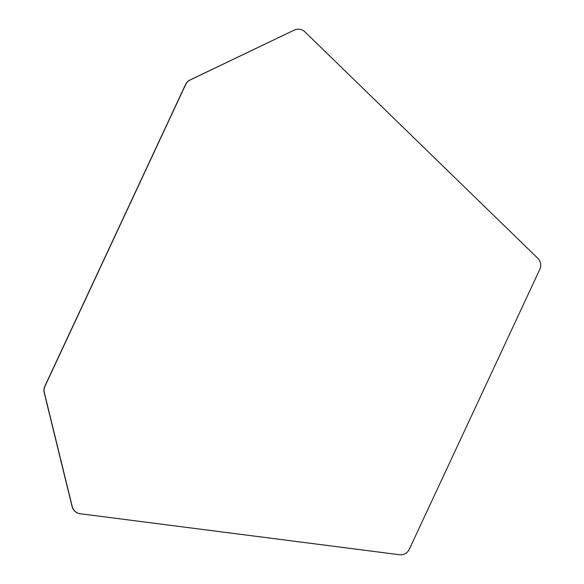 <?xml version="1.0" encoding="UTF-8"?>
<svg xmlns="http://www.w3.org/2000/svg" width="584" height="584" viewBox="0 0 584 584"><rect width="100%" height="100%" fill="white"/><g stroke="black" fill="none" stroke-linecap="round" stroke-linejoin="round"><path stroke-width="0.88" d="M294.38 30.113A9.651 9.461 -88.8 0 1 304.921 31.864L537.784 258.281A9.651 9.461 -88.8 0 1 539.798 269.399L409.282 549.288A9.651 9.461 -88.8 0 1 399.551 554.727L80.22 513.745A9.651 9.461 -88.8 0 1 72.226 506.518L44.355 392.704A9.651 9.461 -88.8 0 1 44.99 386.221L185.654 84.57A9.651 9.461 -88.8 0 1 190.187 79.971L294.226 30.113A9.651 9.461 -88.8 0 1 298.519 29.2M400.456 554.8A9.651 9.461 -88.8 0 1 399.398 554.727L80.066 513.737A9.651 9.461 -88.8 0 1 72.073 506.51L44.201 392.696A9.651 9.461 -88.8 0 1 44.837 386.214L185.5 84.57A9.651 9.461 -88.8 0 1 190.034 79.971L294.226 30.113"/></g></svg>
